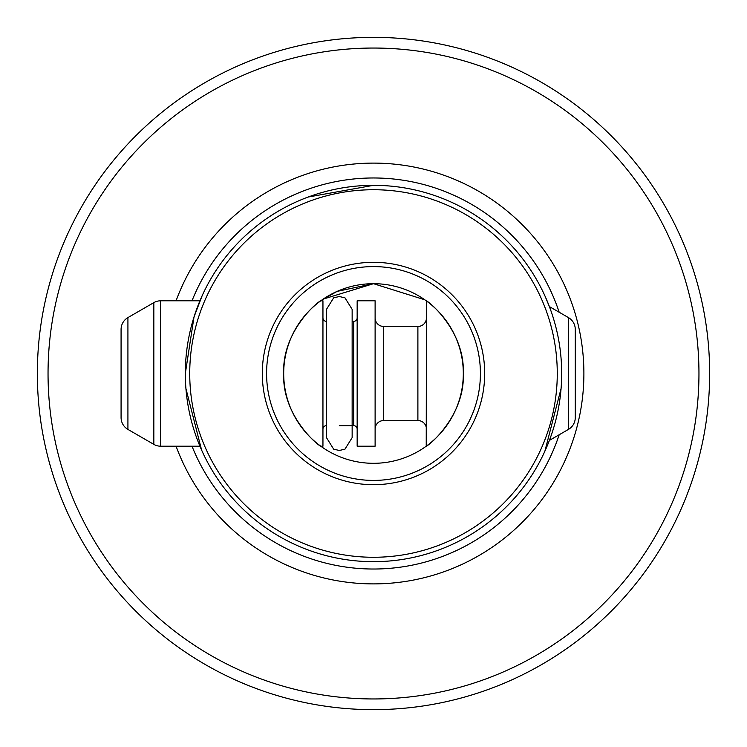 <?xml version="1.0" encoding="UTF-8"?>
<svg xmlns="http://www.w3.org/2000/svg" width="747" height="747" viewBox="0 0 747 747"><rect width="100%" height="100%" fill="white"/><g stroke="black" fill="none" stroke-linecap="round" stroke-linejoin="round"><path stroke-width="1.12" d="M48.041 373.5A325.459 325.459 0 0 1 373.5 48.041A325.459 325.459 0 0 1 698.959 373.5A325.459 325.459 0 0 1 373.5 698.959A325.459 325.459 0 0 1 48.041 373.5M709.65 373.5A336.15 336.15 0 0 0 373.5 37.35A336.15 336.15 0 0 0 37.35 373.5A336.15 336.15 0 0 0 373.5 709.65A336.15 336.15 0 0 0 709.65 373.5M373.5 185.321A188.179 188.179 0 0 0 185.321 373.5A188.179 188.179 0 0 0 373.5 561.679A188.179 188.179 0 0 0 561.679 373.5A188.179 188.179 0 0 0 373.5 185.321L308.137 197.04M127.924 317.587L127.924 429.413A13.689 13.689 0 0 1 121.079 417.564L121.079 329.436A13.689 13.689 0 0 1 127.924 317.587L153.835 302.628A13.689 13.689 0 0 1 160.67 300.798L199.935 300.798L200.924 298.492M201.587 296.97L201.989 296.083M202.12 295.793L194.005 317.008L185.321 373.5M185.928 388.543L201.587 450.021M283.692 373.5A89.808 89.808 0 0 0 373.5 463.308A89.808 89.808 0 0 0 463.308 373.5C465.026 415.519 429.254 445.501 426.229 446.202C429.292 445.464 465.026 415.5 463.308 373.5C465.017 331.435 429.217 301.489 426.229 300.798C429.31 301.639 464.961 331.285 463.308 373.5A89.808 89.808 0 0 0 373.5 283.692A89.808 89.808 0 0 0 283.692 373.5C281.983 415.565 317.783 445.511 320.771 446.202C317.69 445.361 282.039 415.715 283.692 373.5C281.974 331.481 317.746 301.499 320.771 300.798C317.708 301.536 281.974 331.5 283.692 373.5M266.586 373.5A106.914 106.914 0 0 0 373.5 480.414A106.914 106.914 0 0 0 480.414 373.5A106.914 106.914 0 0 0 373.5 266.586A106.914 106.914 0 0 0 266.586 373.5M262.309 373.5A111.191 111.191 0 0 0 373.5 484.691A111.191 111.191 0 0 0 484.691 373.5A111.191 111.191 0 0 0 373.5 262.309A111.191 111.191 0 0 0 262.309 373.5M426.229 446.202L426.444 300.948M322.181 299.799L337.158 291.367L373.5 283.692L323.218 299.089M373.5 557.271A183.771 183.771 0 0 0 557.271 373.5A183.771 183.771 0 0 0 373.5 189.729A183.771 183.771 0 0 0 189.729 373.5A183.771 183.771 0 0 0 373.5 557.271M549.194 440.889L546.076 448.508M545.403 450.039L545.011 450.917M544.88 451.207L561.081 388.505M176.068 446.202A210.393 210.393 0 0 0 583.893 373.5A210.393 210.393 0 0 0 176.068 300.798M545.114 296.298L549.381 306.587L568.43 317.587A13.689 13.689 0 0 1 575.274 329.436L575.274 417.564A13.689 13.689 0 0 1 568.43 429.413L549.381 440.413M378.748 283.841L373.5 283.692L424.819 299.799M127.924 429.413L153.835 444.372A13.689 13.689 0 0 0 160.67 446.202L199.935 446.202M320.771 446.202L322.947 446.202L322.947 300.798L320.771 300.798M326.486 321.322L326.364 321.322A3.418 3.418 0 0 1 322.947 317.905M326.364 321.322L326.364 425.678A3.418 3.418 0 0 0 322.947 429.095M339.315 425.678L353.733 425.678A3.418 3.418 0 0 1 357.159 429.095M352.145 321.322L353.733 321.322L353.733 425.678M357.159 317.905A3.418 3.418 0 0 1 353.733 321.322M357.159 300.798L357.159 446.202L375.115 446.202L375.115 300.798L357.159 300.798M426.444 317.905A8.553 8.553 0 0 1 417.89 326.458L383.669 326.458A8.553 8.553 0 0 1 375.115 317.905M383.669 326.458L383.669 420.542A8.553 8.553 0 0 0 375.115 429.095M383.669 420.542L417.89 420.542A8.553 8.553 0 0 1 426.444 429.095M191.998 446.202A195.518 195.518 0 0 0 559.176 434.754M559.176 312.246A195.518 195.518 0 0 0 191.998 300.798M153.835 302.628L153.835 444.372M160.67 300.798L160.67 446.202M417.89 326.458L417.89 420.542M568.43 317.587L568.43 429.413M352.145 323.507L352.145 437.649L344.955 449.171L339.315 450.478L333.666 449.171L326.486 437.649L326.486 309.351L333.666 297.829L339.315 296.522L344.955 297.829L352.145 309.351L352.145 323.507M352.145 425.678L352.145 437.649"/></g></svg>
